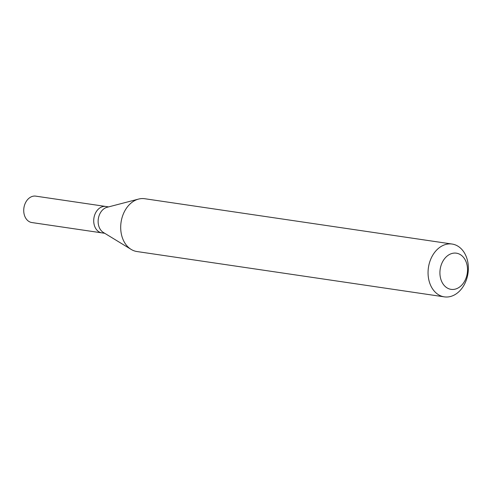 <?xml version="1.0" encoding="UTF-8"?>
<svg xmlns="http://www.w3.org/2000/svg" width="493" height="493" viewBox="0 0 493 493"><rect width="100%" height="100%" fill="white"/><g stroke="black" fill="none" stroke-linecap="round" stroke-linejoin="round"><path stroke-width="0.74" d="M108.614 206.887L35.755 196.14A13.348 9.996 98.4 0 0 25.026 203.812A13.348 9.996 98.4 0 0 31.86 222.546L101.841 232.869A13.348 9.996 -81.6 0 1 95.013 214.135A13.348 9.996 -81.6 0 1 105.736 206.462A13.348 9.996 98.4 0 0 95.013 214.135A13.348 9.996 98.4 0 0 101.841 232.869L104.719 233.294M131.15 249.409L103.351 232.456A13.348 9.996 -81.6 0 1 99.426 214.788A13.348 9.996 -81.6 0 1 107.061 207.294L138.57 199.08A26.69 19.991 98.4 0 0 123.293 214.073A26.69 19.991 98.4 0 0 131.15 249.409A26.69 19.991 98.4 0 0 136.955 251.535L444.316 296.86A26.69 19.991 -81.6 0 1 430.66 259.392A26.69 19.991 -81.6 0 1 452.106 244.047A26.69 19.991 -81.6 0 1 465.762 281.509A26.69 19.991 -81.6 0 1 444.316 296.86M452.106 244.047L144.745 198.722A26.69 19.991 98.4 0 0 138.57 199.08M441.697 263.687A18.284 13.693 -81.6 0 1 460.505 254.721A18.284 13.693 -81.6 0 1 465.749 278.841A18.284 13.693 -81.6 0 1 446.935 287.813A18.284 13.693 -81.6 0 1 441.697 263.687"/></g></svg>
